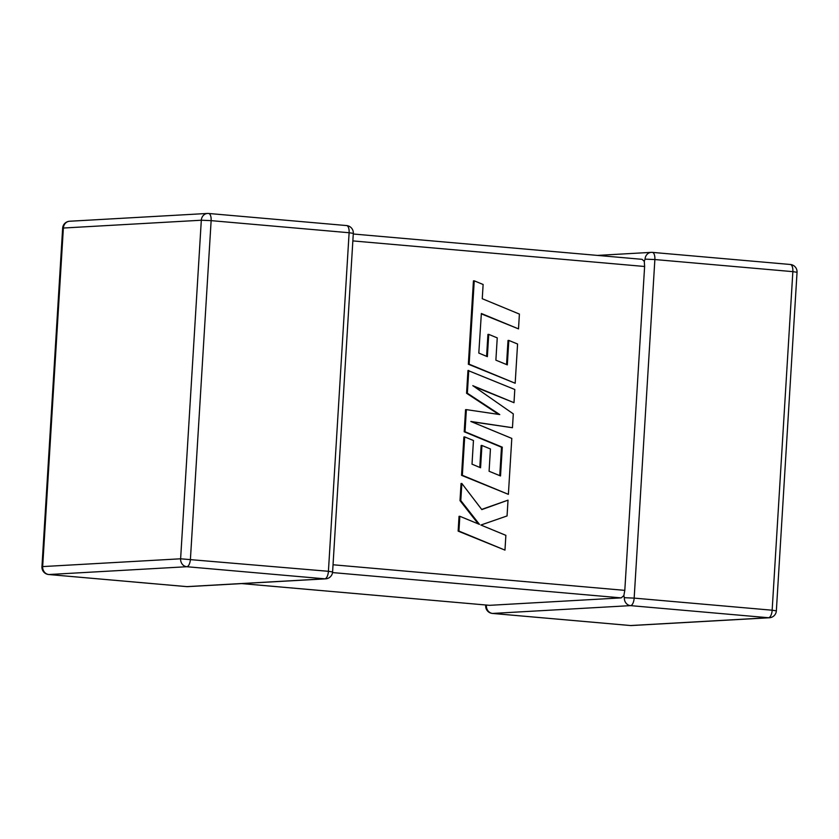 <?xml version="1.0" encoding="UTF-8"?>
<svg xmlns="http://www.w3.org/2000/svg" width="839" height="839" viewBox="0 0 839 839"><rect width="100%" height="100%" fill="white"/><g stroke="black" fill="none" stroke-linecap="round" stroke-linejoin="round"><path stroke-width="1.26" d="M485.729 605.003L485.687 605.632L486.62 605.076M241.674 583.587L489.577 605.328L621.185 597.882L332.538 572.576M776.348 610.844L772.153 610.215A7.373 3.146 -85 0 1 768.534 617.735L630.54 605.632L492.598 613.435L630.592 625.537L768.534 617.735A7.373 6.66 -93.2 0 0 769.394 617.756A7.373 7.373 0 0 0 776.348 610.844L797.05 272.276L792.855 271.647A7.373 3.146 -85 0 0 790.338 264.484L652.343 252.382A7.373 3.146 -85 0 1 654.871 259.545L634.158 598.113L772.153 610.215L792.855 271.647L654.871 259.545L645.055 259.146L644.289 261.369L644.614 266.487L624.803 590.362L623.849 595.638L621.185 597.882M624.352 597.704A7.373 6.66 -93.2 0 0 630.54 605.632A7.373 3.146 -85 0 0 634.158 598.113L624.352 597.704L623.849 595.638M489.577 605.328L241.58 583.587M644.289 261.369L642.087 259.324L353.271 233.997M518.502 328.878L519.404 314.08L482.257 298.715L483.128 284.494L474.245 280.824L469.148 364.189L515.177 383.245L517.579 344.011L508.812 340.424L507.322 364.871L495.88 360.162L497.244 337.876L488.728 334.373L487.365 356.659L478.807 353.083L481.355 313.503L518.502 328.878L481.334 313.87M474.245 280.824L473.437 280.866L468.34 364.231L515.177 383.245M469.148 364.189L468.34 364.231M508.812 340.424L508.014 340.466L506.546 364.546M488.728 334.373L487.931 334.415L486.589 356.334M468.76 370.45L467.365 393.229L499.782 414.571L466.369 409.631L465.016 431.749L502.288 447.166L500.526 475.954L489.085 471.256L490.448 448.97L481.932 445.467L480.569 467.753L472.011 464.177L473.458 440.517L464.691 436.92L462.352 475.293L508.382 494.349L511.8 438.409L470.815 421.461L512.461 427.722L513.3 413.879L472.808 385.667L513.992 402.689L514.8 389.495L467.963 370.492L466.568 393.271L498.66 414.403M467.365 393.229L466.568 393.271M466.369 409.631L465.561 409.673L464.208 431.791L501.491 447.208L499.75 475.629M465.016 431.749L464.208 431.791M502.288 447.166L501.491 447.208M481.932 445.467L481.135 445.509L479.793 467.428M464.691 436.92L463.894 436.972L461.544 475.335L508.382 494.349M462.352 475.293L461.544 475.335M471.445 421.723L512.461 427.722M474.14 386.59L513.992 402.689M508.025 500.149L481.817 509.598L461.849 483.474L460.8 500.568L479.478 524.396L459.845 516.289L458.933 531.077L458.136 531.118L504.973 550.111L505.875 535.345L480.873 525.036L507.06 515.943L508.025 500.149L481.68 509.409M458.933 531.077L504.973 550.111M461.849 483.474L461.041 483.516L460.003 500.61L478.24 523.882M460.8 500.568L460.003 500.61M459.845 516.289L459.038 516.331L458.136 531.118M186.803 566.724L48.861 574.526L186.845 586.618L324.798 578.826L186.803 566.724A7.373 6.66 -93.2 0 1 180.616 558.795L201.318 220.227L63.376 228.03L42.663 566.587L180.616 558.795L328.416 571.296L349.118 232.739L211.134 220.636L190.422 559.194A7.373 3.146 95 0 1 186.803 566.724M644.614 266.487L352.852 240.908M333.041 564.773L624.803 590.362M797.05 272.276A7.373 7.373 0 0 0 790.338 264.484A7.373 3.146 -85 0 0 790.139 264.474M631.452 625.548A7.373 6.66 -93.2 0 1 630.592 625.537A7.373 3.146 -85 0 1 630.393 625.527A7.373 7.373 0 0 0 631.452 625.548L769.394 617.756M597.42 255.413L651.284 252.361A7.373 7.373 0 0 1 652.343 252.382A7.373 3.146 -85 0 0 652.155 252.382A7.373 6.66 -93.2 0 0 651.284 252.361A7.373 6.66 -93.2 0 0 645.055 259.146M630.204 625.495A7.373 3.146 -85 0 0 630.393 625.527L492.409 613.435A7.373 3.146 -85 0 0 492.598 613.435A7.373 6.66 -93.2 0 1 486.41 605.506M492.105 613.372A7.373 3.146 -85 0 0 492.409 613.435A7.373 7.373 0 0 1 485.687 605.632M69.606 221.244A7.373 7.373 0 0 0 62.652 228.156L63.376 228.03A7.373 6.66 -93.2 0 1 69.606 221.244L207.548 213.452A7.373 6.66 -93.2 0 0 201.318 220.227L211.134 220.636A7.373 3.146 95 0 0 208.607 213.473A7.373 7.373 0 0 0 207.548 213.452A7.373 6.66 -93.2 0 1 208.408 213.463A7.373 3.146 95 0 1 208.607 213.473L346.591 225.565A7.373 3.146 95 0 1 349.118 232.739L353.313 233.368L332.601 571.925L328.416 571.296A7.373 3.146 95 0 1 324.798 578.826A7.373 6.66 -93.2 0 0 325.658 578.837A7.373 7.373 0 0 0 332.601 571.925M346.402 225.565A7.373 3.146 95 0 1 346.591 225.565A7.373 7.373 0 0 1 353.313 233.368M325.658 578.837L187.716 586.639A7.373 6.66 -93.2 0 1 186.845 586.618A7.373 3.146 95 0 1 186.657 586.618L48.662 574.516A7.373 3.146 95 0 0 48.861 574.526A7.373 6.66 -93.2 0 1 42.663 566.587L41.95 566.724A7.373 7.373 0 0 0 48.662 574.516A7.373 3.146 95 0 1 48.368 574.453M187.716 586.639A7.373 7.373 0 0 1 186.657 586.618A7.373 3.146 95 0 1 186.468 586.587M62.652 228.156L41.95 566.724"/></g></svg>
